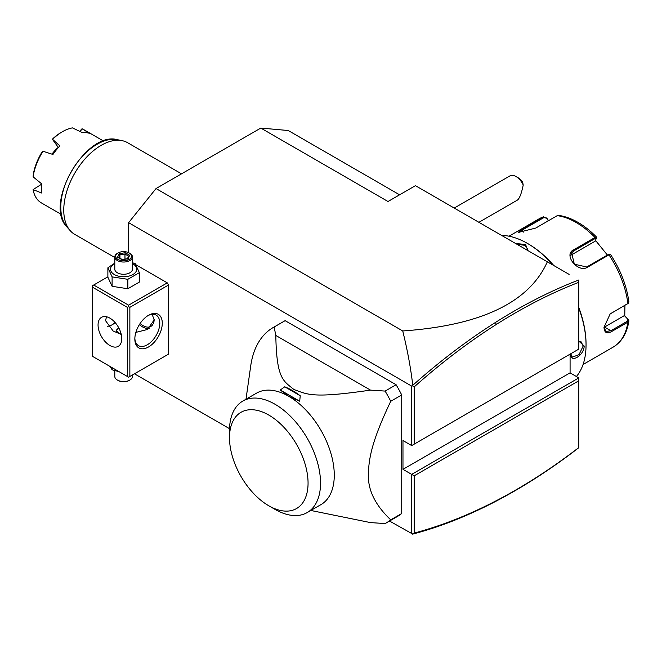 <?xml version="1.0" encoding="UTF-8"?>
<svg xmlns="http://www.w3.org/2000/svg" width="662" height="662" viewBox="0 0 662 662"><rect width="100%" height="100%" fill="white"/><g stroke="black" fill="none" stroke-linecap="round" stroke-linejoin="round"><path stroke-width="0.99" d="M128.61 252.661L128.61 222.672L156.042 188.546L260.803 128.064L288.235 130.513L399.6 194.81M412.467 534.11L414.197 533.067C441.165 525.934 468.572 515.119 496.401 500.646L495.399 501.531C467.43 516.079 439.882 526.935 412.774 534.093L389.513 521.044M134.469 373.798L229.532 428.678M128.61 222.672L411.698 386.112L412.774 385.309C410.771 368.097 407.428 349.983 402.736 330.967C481.009 325.472 529.211 302.418 547.342 261.813L415.438 185.666L388.006 201.505L260.803 128.064M570.081 372.863L578.811 377.903L578.811 447.694L578.811 380.782L414.197 475.821L402.968 469.341L570.081 372.863L570.081 354.145M411.698 386.112L411.698 445.584L578.811 349.106L578.811 282.26M578.811 281.515L578.811 280.738M547.342 261.813L569.113 274.382M496.401 324.388L495.399 322.485C523.361 304.76 551.165 290.593 578.811 279.985L578.811 282.326C551.496 292.861 524.031 306.878 496.401 324.388C468.572 342.055 441.165 362.892 414.197 386.898L414.197 444.144M402.968 469.341L402.968 440.544L411.698 445.584L578.811 349.106L578.811 282.326M578.811 377.903L411.698 474.381L411.698 533.853M167.271 354.865L168.52 354.145L168.52 285.024L167.271 282.864L135.859 264.726M132.474 262.773L135.139 263.575L139.359 272.661L139.359 282.086L127.84 288.74L127.84 279.314L139.359 272.661M310.834 510.468L370.497 522.599L385.127 523.559A112.871 65.166 -120 0 0 386.07 523.038L397.051 516.691A112.871 65.166 -120 0 0 401.718 513.513L401.718 394.941A112.871 65.166 -120 0 0 396.108 384.738L285.123 320.665A112.871 65.166 -120 0 0 284.18 321.194L273.199 327.533A112.871 65.166 -120 0 0 250.716 365.929L245.991 399.244M156.042 188.546L402.736 330.967M495.399 322.485C467.43 340.235 439.882 361.179 412.774 385.309M412.467 385.855L414.197 386.898M414.197 475.821L414.197 533.067M496.401 500.646C524.031 486.264 551.496 468.564 578.811 447.562M495.399 501.531C523.361 486.967 551.165 469.027 578.811 447.694M111.787 324.959A19.397 11.204 120 0 0 115.031 322.452M167.271 282.864L128.61 305.182L93.69 285.024L92.448 285.744L92.448 356.305L127.361 376.463L127.361 307.342L128.61 306.622L129.86 307.342L168.52 285.024M93.69 285.024L107.881 276.832M128.61 305.182L128.61 306.622M168.52 354.145L129.86 376.463L129.86 307.342M134.841 339.027A19.397 11.204 -60 0 1 148.561 315.261A19.397 11.204 -60 0 1 162.281 323.18A19.397 11.204 -60 0 1 148.561 346.946A19.397 11.204 -60 0 1 134.841 339.027M129.86 376.463L128.61 377.183L127.361 376.463M127.361 307.342L92.448 287.184M98.059 324.984A16.757 9.673 60 0 1 101.526 317.313A16.757 9.673 60 0 1 114.435 321.798A16.757 9.673 60 0 1 121.75 338.663A16.757 9.673 60 0 1 118.283 346.334A16.757 9.673 60 0 1 105.366 341.849A16.757 9.673 60 0 1 98.059 324.984M106.508 316.759L105.539 320.665L113.128 331.008L121.245 334.418M152.161 314.318L154.172 319.945L147.469 329.477L135.884 332.382M147.924 315.65A17.634 10.187 -60 0 1 156.133 315.112A17.634 10.187 -60 0 1 159.79 323.18A17.634 10.187 -60 0 1 152.086 340.93A17.634 10.187 -60 0 1 138.499 345.655A17.634 10.187 -60 0 1 134.858 338.274M107.55 326.292A17.634 10.187 120 0 0 112.399 324.62A17.634 10.187 120 0 0 115.196 322.642M121.163 334.062L118.382 332.796L116.214 330.454L118.771 327.864M149.496 328.137A16.757 9.673 60 0 1 139.376 324.645M140.112 323.511A15.805 9.127 -120 0 0 152.814 324.546M153.344 323.561A15.805 9.127 -120 0 0 154.172 319.614M116.28 330.834A7.406 4.278 180 0 1 118.382 328.369A7.406 4.278 180 0 1 118.515 328.294M118.887 328.087A7.059 4.071 0 0 0 118.63 328.22A7.059 4.071 0 0 0 116.586 331.389M110.273 366.599L112.101 369.826L112.101 367.65M112.101 369.826L118.92 371.589M132.441 374.973L132.441 376.463A8.821 5.089 180 0 1 129.86 380.062A8.821 5.089 180 0 1 117.389 380.062L118.01 380.427A7.936 4.584 180 0 0 129.231 380.427L129.86 380.062M114.799 370.646L114.799 376.463A8.821 5.089 0 0 0 117.389 380.062M114.799 263.112L107.881 267.796L107.881 277.221L112.101 286.307L127.84 288.74M112.101 286.307L112.101 276.882L127.84 279.314M107.881 267.796L112.101 276.882M114.799 263.575A13.116 7.572 0 0 0 114.344 274.54A13.116 7.572 0 0 0 132.897 274.54A13.116 7.572 0 0 0 132.897 263.832A13.116 7.572 0 0 0 132.441 263.575M132.441 256.939A8.821 5.089 0 0 1 126.996 261.647A8.821 5.089 0 0 1 117.389 260.547A8.821 5.089 180 0 1 114.799 256.939L114.799 269.186A8.821 5.089 0 0 0 117.389 272.785A8.821 5.089 0 0 0 126.996 273.886A8.821 5.089 0 0 0 132.441 269.186L132.441 256.939A8.821 5.089 0 0 0 129.86 253.339L129.231 252.983A7.936 4.584 180 0 0 118.01 252.983A7.936 4.584 180 0 0 118.01 259.463A7.936 4.584 0 0 0 129.231 259.463A7.936 4.584 0 0 0 129.231 252.983M114.799 256.939A8.821 5.089 180 0 1 117.389 253.339L118.01 252.983M117.579 257.154L121.998 259.711L128.047 258.776L129.661 255.284L125.242 252.735L119.201 253.67L117.579 257.154L118.589 257.741M119.201 253.67L119.938 254.829L118.697 257.501M125.242 252.735L124.969 254.051L119.938 254.829L119.938 258.213M129.661 255.284L128.718 255.921L127.352 258.859M128.047 258.776L127.311 259.09M124.969 259.074L124.969 254.051L128.61 256.153M401.718 394.941L390.737 401.28A112.871 65.166 -120 0 0 385.127 391.085L370.497 390.117L275.814 335.452L274.142 327.003A112.871 65.166 -120 0 0 273.199 327.533M401.718 513.513L390.737 519.852C374.94 504.858 367.509 489.392 368.444 473.438C368.767 455.539 374.08 436.349 390.737 401.28M386.07 523.038A112.871 65.166 -120 0 0 390.737 519.852M285.123 320.665L274.142 327.003M396.108 384.738L385.127 391.085M284.718 386.815L300.242 395.777A68.782 39.712 -120 0 0 284.718 386.815L280.266 390.009L288.764 396.323A64.371 37.163 60 0 1 334.277 475.159A64.371 37.163 60 0 1 320.946 504.626L307.201 512.562A64.371 37.163 -120 0 0 320.524 484.369A64.371 37.163 60 0 0 292.952 418.856A64.371 37.163 60 0 0 242.83 401.064L256.575 393.129A64.371 37.163 60 0 1 288.764 396.323L299.696 401.222L280.266 390.009M370.497 390.117C312.141 398.648 307.838 394.519 293.878 389.488C283.369 380.774 276.567 379.169 275.814 335.452M299.696 401.222L300.242 395.777M268.78 505.776A55.558 32.074 -120 0 0 308.062 483.094A55.558 32.074 -120 0 0 268.78 415.057A55.558 32.074 -120 0 0 229.499 437.739A55.558 32.074 -120 0 0 268.78 505.776L275.02 509.376A64.371 37.163 -120 0 0 307.201 512.562M229.499 437.739L229.499 430.532A64.371 37.163 60 0 1 242.83 401.064M516.029 176.547L518.52 177.987A8.821 5.089 60 0 1 522.657 182.191L523.212 185.046A12.346 7.125 -120 0 0 520.39 180.42A12.346 7.125 -120 0 0 516.029 176.547A12.346 7.125 -120 0 0 509.856 175.935L454.223 208.058M523.212 185.046C521.548 193.254 519.645 198.252 517.51 200.032L478.916 222.308M578.811 341.104L584.174 346.011C584.132 355.651 569.883 363.885 570.702 353.781M578.811 308.178A82.891 47.854 60 0 1 586.044 344.927A82.891 47.854 60 0 1 576.42 376.529M501.622 235.424A82.891 47.854 60 0 1 527.432 243.409A82.891 47.854 60 0 1 553.233 265.214M515.648 243.517L525.562 244.485L527.871 250.575M527.432 243.409L528.177 243.839A81.831 47.25 60 0 1 553.804 265.545M578.811 307.54A81.831 47.25 60 0 1 586.044 344.066L586.044 344.927L586.044 344.066M624.936 305.339L624.754 315.981L628.428 319.622L628.892 320.88L627.882 322.154L611.357 331.695C606.764 334.062 604.315 332.622 604.001 327.359L610.174 313.887L627.882 303.544L628.9 301.996M628.428 319.622L627.816 319.233L627.386 321.211L610.861 330.743L605.887 331.447L604.001 327.061M609.959 314.061L628.197 303.337M610.414 254.713L608.982 254.837L587.467 267.258C578.05 273.323 563.081 254.738 573.515 249.897L595.022 237.476L596.594 237.286L595.312 241.117L570.594 255.391M558.62 215.365L557.23 215.655L535.715 228.076L518.197 232.445L521.755 229.317L543.651 216.722M609.412 254.522L608.237 254.572L586.722 266.993L574.326 264.179L571.629 252.793L573.764 250.865L595.279 238.444L596.454 238.403M518.9 232.561L522.5 229.913L544.015 217.492L546.696 218.311L548.351 220.777M508.995 236.202L539.091 218.824A74.07 42.765 -120 0 1 543.27 216.904L546.696 218.311M624.754 315.981L627.816 319.233M624.233 315.675L604.497 327.069A10.584 6.107 -60 0 1 604.009 327.334M610.463 254.382L609.321 254.167M595.577 240.488L607.393 255.052M546.663 217.906L548.525 220.678M578.811 341.402L581.153 341.857L583.172 346.011L579.002 354.675L572.332 357.132L570.718 353.773M516.989 244.286L525.057 245.354L527.639 249.177L527.448 250.327M114.799 257.51L74.715 234.365A52.91 30.551 -60 0 1 70.18 230.641A52.91 30.551 -60 0 1 63.759 210.144A52.91 30.551 -60 0 1 83.627 160.51A52.91 30.551 -60 0 1 122.131 140.658A52.91 30.551 -60 0 1 127.625 142.719L181.52 173.833M41.532 184.243L33.1 189.597A42.327 24.436 120 0 0 41.35 202.878L61.227 214.356M33.1 189.597L41.582 192.998A42.327 24.436 120 0 1 41.317 188.546A42.327 24.436 120 0 1 41.582 183.779L33.1 176.82A42.327 24.436 120 0 1 43.013 151.259L52.952 154.469A42.327 24.436 120 0 1 59.87 145.863L52.596 139.343A42.327 24.436 120 0 1 62.518 131.664A42.327 24.436 120 0 1 72.431 127.89L82.618 132.731A42.327 24.436 120 0 1 89.535 133.343L82.014 128.742A42.327 24.436 120 0 1 83.677 129.57L103.553 141.039M43.013 151.259L41.665 152.632A40.564 23.418 -60 0 0 33.332 174.123L33.1 176.82M51.959 154.138A26.811 15.474 -60 0 1 58.239 147.369L58.38 147.485M80.251 131.597L82.014 128.742M80.35 131.639L81.31 129.148M62.518 131.664L61.268 132.383A40.564 23.418 -60 0 0 52.927 138.631L52.596 139.343M58.239 147.369L52.439 139.326M583.065 364.497L613.161 347.12A74.07 42.765 -120 0 0 627.882 322.154L627.386 321.211M611.357 331.695L610.861 330.743L604.497 327.069M611.357 313.085L610.861 313.465M627.386 303.924L627.882 303.544A74.07 42.765 -120 0 0 608.982 254.837L608.237 254.572M595.279 238.444L595.022 237.476A74.07 42.765 -120 0 0 557.23 215.655M573.515 249.897L573.764 250.865L570.594 255.375M521.755 229.317L523.352 232.105M543.27 216.904L544.015 217.492M587.467 267.258L586.722 266.993M584.174 346.011L583.172 346.011M525.562 244.485L525.057 245.354M122.131 140.658L117.464 139.707A51.371 29.658 120 0 0 71.422 171.367A51.371 29.658 120 0 0 67.028 227.066L70.18 230.641M118.291 257.261L122.197 259.512L127.609 258.668M613.161 347.12C621.8 341.865 627.038 333.135 628.883 320.938M558.678 215.373C571.546 217.343 584.157 224.559 596.495 237.021M543.643 216.731L539.091 218.824M610.488 254.431C620.534 269.848 626.674 285.686 628.892 301.938M117.464 139.707C85.87 130.613 43.353 204.26 67.028 227.066"/></g></svg>
